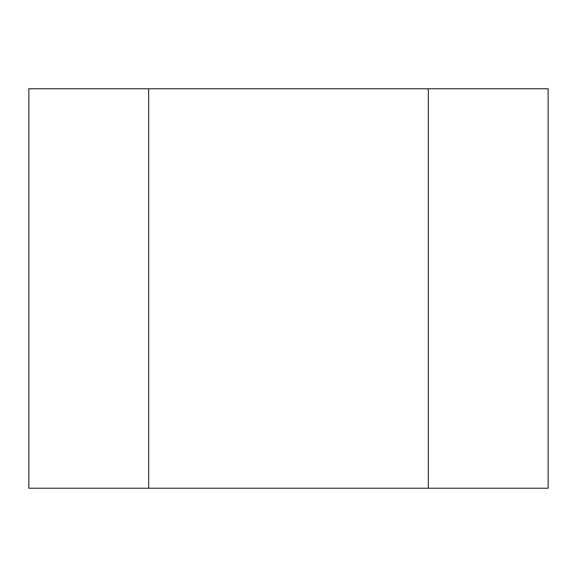<?xml version="1.0" encoding="UTF-8"?>
<svg xmlns="http://www.w3.org/2000/svg" width="577" height="577" viewBox="0 0 577 577"><rect width="100%" height="100%" fill="white"/><g stroke="black" fill="none" stroke-linecap="round" stroke-linejoin="round"><path stroke-width="0.87" d="M428.314 88.771L548.15 88.771L548.15 488.229L428.314 488.229L428.314 88.771L148.686 88.771L148.686 488.229L428.314 488.229M148.686 488.229L28.85 488.229L28.85 88.771L148.686 88.771"/></g></svg>
